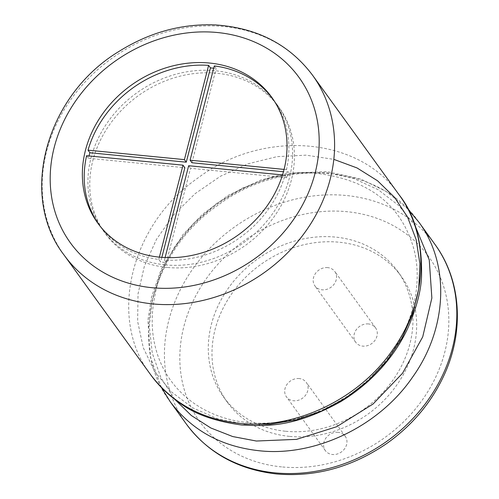 <?xml version="1.0" encoding="UTF-8"?>
<svg xmlns="http://www.w3.org/2000/svg" width="499" height="499" viewBox="0 0 499 499"><rect width="100%" height="100%" fill="white"/><g stroke="black" fill="none" stroke-linecap="round" stroke-linejoin="round"><path stroke-width="0.37" stroke-dasharray="2.5 1.87" d="M338.122 432.315A12.269 10.516 -35.9 0 0 325.828 438.216A12.269 10.516 -35.9 0 0 325.336 450.603A12.269 10.516 -35.9 0 0 341.441 451.932A12.269 10.516 -35.9 0 0 345.214 436.22A12.269 10.516 -35.9 0 0 338.122 432.315M299.232 378.56A12.269 10.516 -35.9 0 0 286.937 384.461A12.269 10.516 -35.9 0 0 286.445 396.848A12.269 10.516 -35.9 0 0 302.55 398.177A12.269 10.516 -35.9 0 0 306.324 382.465A12.269 10.516 -35.9 0 0 299.232 378.56M285.702 431.261A107.354 92.022 -35.9 0 0 393.274 379.664A107.354 92.022 -35.9 0 0 397.603 271.256A107.354 92.022 -35.9 0 0 256.686 259.63A107.354 92.022 -35.9 0 0 223.646 397.11A107.354 92.022 -35.9 0 0 285.702 431.261M327.718 267.62A12.269 10.516 -35.9 0 0 315.424 273.521A12.269 10.516 -35.9 0 0 314.925 285.908A12.269 10.516 -35.9 0 0 331.03 287.237A12.269 10.516 -35.9 0 0 334.81 271.525A12.269 10.516 -35.9 0 0 327.718 267.62M289.408 436.376A107.354 92.022 144.1 0 1 227.351 402.231A107.354 92.022 144.1 0 1 260.391 264.751A107.354 92.022 144.1 0 1 401.308 276.377A107.354 92.022 144.1 0 1 396.973 384.785A107.354 92.022 144.1 0 1 289.408 436.376M368.462 323.938A12.269 10.516 -35.9 0 0 356.167 329.833A12.269 10.516 -35.9 0 0 355.668 342.22A12.269 10.516 -35.9 0 0 371.774 343.549A12.269 10.516 -35.9 0 0 375.554 327.837A12.269 10.516 -35.9 0 0 368.462 323.938M282.509 174.943L285.054 175.199A107.354 92.022 -35.9 0 1 164.464 259.991L166.317 262.549A107.354 92.022 144.1 0 1 163.472 262.312A107.354 92.022 144.1 0 1 160.647 261.994L158.794 259.43A107.354 92.022 -35.9 0 1 99.563 225.604A107.354 92.022 -35.9 0 1 98.652 224.319M285.054 175.199L286.906 177.756A107.354 92.022 144.1 0 0 288.328 172.211L283.457 171.731M271.668 97.193L273.521 99.75A107.354 92.022 -35.9 0 1 286.476 169.648L288.328 172.211M273.521 99.75A107.354 92.022 -35.9 0 0 272.579 98.484M214.296 65.924L216.148 68.482A107.354 92.022 144.1 0 0 213.709 68.207M86.608 155.707L88.46 158.27A107.354 92.022 144.1 0 1 89.015 155.944M88.46 158.27L184.848 167.733M161.832 257.372L160.647 261.994M166.317 262.549L190.518 168.288L286.906 177.756M191.94 162.743L216.148 68.482M159.381 257.153L158.794 259.43M286.476 169.648L284.068 169.411M188.666 165.73L190.518 168.288M164.464 259.991L165.088 257.571M167.177 267.433A107.354 92.022 144.1 0 1 105.121 233.282A107.354 92.022 144.1 0 1 138.161 95.802A107.354 92.022 144.1 0 1 279.078 107.428A107.354 92.022 144.1 0 1 274.743 215.836A107.354 92.022 144.1 0 1 167.177 267.433M165.325 264.869A107.354 92.022 -35.9 0 0 272.891 213.273A107.354 92.022 -35.9 0 0 277.226 104.871A107.354 92.022 -35.9 0 0 215.169 70.727A107.354 92.022 -35.9 0 0 107.603 122.324A107.354 92.022 -35.9 0 0 103.268 230.725A107.354 92.022 -35.9 0 0 165.325 264.869M281.573 466.889A141.092 120.939 144.1 0 1 217.726 264.42A141.092 120.939 144.1 0 1 443.692 286.607A141.092 120.939 144.1 0 1 281.573 466.889M186.37 424.081A153.361 131.455 144.1 0 1 233.569 227.681A153.361 131.455 144.1 0 1 434.879 244.292M170.527 402.182L170.352 401.938C127.364 346.113 150.268 251.814 217.72 205.413C283.064 156.037 379.427 164.059 418.861 222.149M174.981 399.518L160.934 377.774L152.257 353.08L149.313 326.477L152.232 299.076L160.871 272.005L174.868 246.387L193.637 223.278L216.41 203.611L242.24 188.198L270.065 177.675L298.745 172.467L327.101 172.785L353.959 178.623L378.223 189.739L398.888 205.675L415.106 225.773M244.111 424.1L217.04 418.592L192.371 407.671L171.244 391.734L154.621 371.443L143.25 347.666L137.643 321.425L138.03 293.855L144.386 266.129L156.43 239.433L173.646 214.888L195.296 193.525L220.471 176.247L248.097 163.784L277.014 156.649L305.993 155.158L333.819 159.362M150.536 374.549C107.547 318.724 130.451 224.419 197.903 178.024C263.247 128.648 359.604 136.664 399.044 194.76M64.14 255.132A153.361 131.455 144.1 0 1 111.339 58.732A153.361 131.455 144.1 0 1 312.648 75.343M345.214 436.22L306.324 382.465M325.336 450.603L286.445 396.848M223.646 397.11L227.351 402.231M397.603 271.256L401.308 276.377M375.554 327.837L334.81 271.525M355.668 342.22L314.925 285.908M161.433 387.53L150.555 357.696L147.872 320.439L151.528 297.067L161.202 269.404L183.008 234.536L202.513 214.239L228.33 195.259L260.815 180.02L287.212 173.222L326.926 171.619L360.827 179.066L386.394 191.585L407.964 209.168M248.084 422.641C200.024 417.913 164.895 387.548 155.133 346.169C151.316 330.413 151.209 313.684 154.815 295.976C167.196 224.132 253.929 163.354 322.71 174.201C371.767 181.68 402.225 206.885 414.089 249.812C417.981 265.412 418.231 281.997 414.819 299.568C407.122 335.852 386.669 366.64 353.467 391.94C319.828 415.58 284.698 425.815 248.084 422.641M97.717 223.047L99.563 225.604M103.268 230.725L105.121 233.282M277.226 104.871L279.078 107.428"/><path stroke-width="0.75" d="M159.767 257.191A107.354 92.022 144.1 0 1 97.717 223.047A107.354 92.022 144.1 0 1 130.75 85.566A107.354 92.022 144.1 0 1 271.668 97.193A107.354 92.022 144.1 0 1 267.339 205.594A107.354 92.022 144.1 0 1 159.767 257.191M272.579 98.484A107.354 92.022 -35.9 0 0 214.296 65.924L190.094 160.185L191.94 162.743L283.457 171.731M208.619 65.369L184.418 159.624L88.03 150.162A107.354 92.022 -35.9 0 1 208.619 65.369L210.472 67.926A107.354 92.022 144.1 0 1 213.316 68.163A107.354 92.022 144.1 0 1 213.709 68.207M88.03 150.162L89.882 152.719A107.354 92.022 144.1 0 0 89.015 155.944M159.381 257.153L182.996 165.175L86.608 155.707A107.354 92.022 -35.9 0 0 98.652 224.319M210.472 67.926L186.27 162.187L89.882 152.719M182.996 165.175L184.848 167.733L161.832 257.372M184.418 159.624L186.27 162.187M284.068 169.411L190.094 160.185M165.088 257.571L188.666 165.73L282.509 174.943M275.018 472.859A153.361 131.455 144.1 0 1 186.37 424.081C207.933 452.955 238.035 469.59 276.671 473.975C315.543 477.256 352.219 467.108 386.713 443.536C412.024 425.535 431.024 403.011 443.711 375.965C464.787 331.174 461.157 279.92 434.879 244.292A153.361 131.455 144.1 0 1 428.691 399.156A153.361 131.455 144.1 0 1 275.018 472.859M434.879 244.292L418.861 222.149C450.167 264.09 447.64 328.336 412.53 377.213C378.654 426.826 314.451 457.009 259 450.722C221.307 446.593 191.759 430.331 170.352 401.938L161.433 387.53M415.106 225.773L429.252 259.935L431.866 298.022L422.715 336.875L402.537 373.246L373.002 404.065L336.632 426.732L296.587 439.357L256.361 441.029L232.727 436.556L210.796 427.974L191.323 415.499L174.981 399.518M333.819 159.362L357.034 167.945L377.525 180.763L394.578 197.379L407.608 217.208L416.147 239.57L419.909 263.69L418.748 288.734L412.698 313.834L401.969 338.11L386.925 360.708L368.087 380.843L346.131 397.784L321.849 410.951L296.125 419.877L269.897 424.293L244.111 424.1M150.536 374.549C158.083 385.128 167.714 394.528 179.44 402.743C194.017 413.908 214.757 421.324 241.659 425.005C264.227 425.946 292.052 428.56 340.312 401.888C380.126 377.737 399.562 346.4 408.194 327.294C416.671 307.415 421.112 290.399 421.524 276.259C422.31 241.572 414.819 214.402 399.044 194.76C430.35 236.694 427.824 300.947 392.713 349.824C358.837 399.431 294.635 429.62 239.183 423.327C201.49 419.204 171.943 402.942 150.536 374.549L64.14 255.132C18.619 196.612 45.116 95.951 119.024 51.397C149.619 32.304 181.861 23.484 215.736 24.95C257.303 27.863 289.607 44.66 312.648 75.343A153.361 131.455 144.1 0 1 306.461 230.207A153.361 131.455 144.1 0 1 152.788 303.916A153.361 131.455 144.1 0 1 64.14 255.132M151.933 287.698A141.092 120.939 144.1 0 1 88.086 85.235A141.092 120.939 144.1 0 1 314.052 107.422A141.092 120.939 144.1 0 1 151.933 287.698M186.37 424.081L170.527 402.182M407.964 209.168L418.861 222.149M399.044 194.76L312.648 75.343"/></g></svg>
